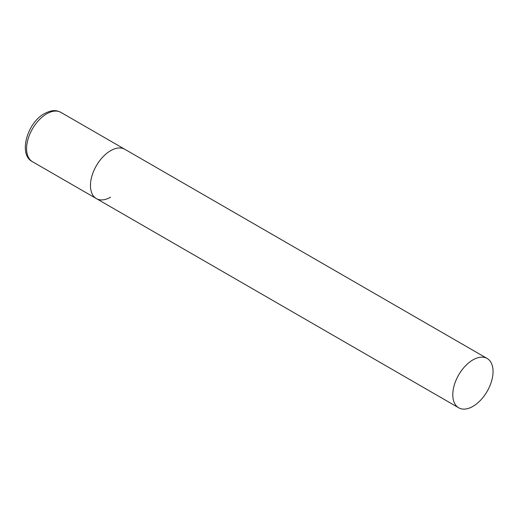 <?xml version="1.0" encoding="UTF-8"?>
<svg xmlns="http://www.w3.org/2000/svg" width="519" height="519" viewBox="0 0 519 519"><rect width="100%" height="100%" fill="white"/><g stroke="black" fill="none" stroke-linecap="round" stroke-linejoin="round"><path stroke-width="0.78" d="M110.592 197.188A28.467 16.433 -60 0 1 96.359 198.595A28.467 16.433 -60 0 1 91.999 175.785A28.467 16.433 -60 0 1 110.592 150.698A28.467 16.433 -60 0 1 124.826 149.29A28.467 16.433 120 0 0 102.892 156.913A28.467 16.433 120 0 0 90.462 185.562A28.467 16.433 120 0 0 96.359 198.595L32.483 161.714A28.467 16.433 -60 0 1 28.117 138.904A28.467 16.433 -60 0 1 46.716 113.817A28.467 16.433 -60 0 1 60.95 112.409C56.947 110.534 53.334 109.113 44.439 113.596C27.027 122.828 18.146 154.876 32.483 161.714M493.05 371.507A28.467 16.433 120 0 0 487.153 358.473A28.467 16.433 120 0 0 465.219 366.103A28.467 16.433 120 0 0 452.789 394.751A28.467 16.433 120 0 0 458.686 407.785A28.467 16.433 120 0 0 480.626 400.155A28.467 16.433 120 0 0 493.05 371.507M487.153 358.473L60.95 112.409M96.359 198.595L458.686 407.785"/></g></svg>
